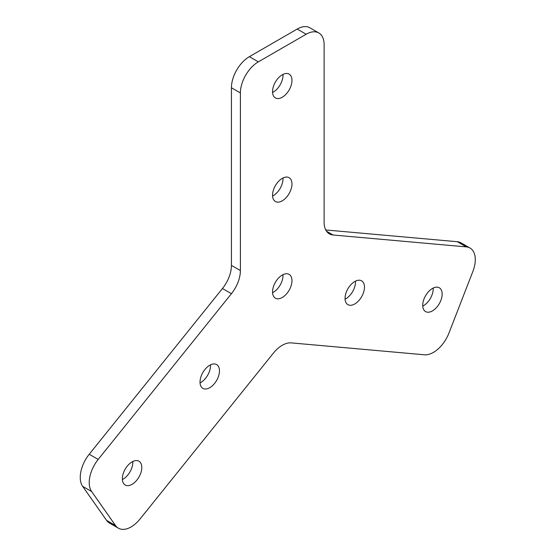 <?xml version="1.0" encoding="UTF-8"?>
<svg xmlns="http://www.w3.org/2000/svg" width="556" height="556" viewBox="0 0 556 556"><rect width="100%" height="100%" fill="white"/><g stroke="black" fill="none" stroke-linecap="round" stroke-linejoin="round"><path stroke-width="0.83" d="M282.253 297.495A13.74 7.937 120 0 0 291.233 285.381A13.74 7.937 120 0 0 289.127 274.372A13.74 7.937 120 0 0 282.253 275.053A13.74 7.937 120 0 0 273.281 287.16A13.74 7.937 120 0 0 275.387 298.176A13.74 7.937 120 0 0 282.253 297.495M272.565 292.699A13.74 7.937 120 0 0 273.288 292.317A13.74 7.937 120 0 0 282.976 274.664M432.443 310.908A13.74 7.937 120 0 0 441.422 298.801A13.74 7.937 120 0 0 439.316 287.786A13.74 7.937 120 0 0 432.443 288.467A13.74 7.937 120 0 0 423.463 300.581A13.74 7.937 120 0 0 425.569 311.589A13.74 7.937 120 0 0 432.443 310.908M422.755 306.113A13.74 7.937 120 0 0 423.47 305.73A13.74 7.937 120 0 0 433.166 288.084M354.763 303.972A13.74 7.937 120 0 0 363.735 291.858A13.74 7.937 120 0 0 361.629 280.849A13.74 7.937 120 0 0 354.763 281.531A13.74 7.937 120 0 0 345.783 293.637A13.74 7.937 120 0 0 347.889 304.653A13.74 7.937 120 0 0 354.763 303.972M345.067 299.177A13.74 7.937 120 0 0 345.79 298.794A13.74 7.937 120 0 0 355.479 281.141M282.253 97.244A13.74 7.937 120 0 0 291.233 85.137A13.74 7.937 120 0 0 289.127 74.122A13.74 7.937 120 0 0 282.253 74.803A13.74 7.937 120 0 0 273.281 86.91A13.74 7.937 120 0 0 275.387 97.925A13.74 7.937 120 0 0 282.253 97.244M272.565 92.449A13.74 7.937 120 0 0 273.288 92.067A13.74 7.937 120 0 0 282.976 74.421M282.253 200.82A13.74 7.937 120 0 0 291.233 188.713A13.74 7.937 120 0 0 289.127 177.698A13.74 7.937 120 0 0 282.253 178.379A13.74 7.937 120 0 0 273.281 190.493A13.74 7.937 120 0 0 275.387 201.501A13.74 7.937 120 0 0 282.253 200.82M272.565 196.025A13.74 7.937 120 0 0 273.288 195.642A13.74 7.937 120 0 0 282.976 177.996M132.071 484.325A13.74 7.937 120 0 0 141.05 472.218A13.74 7.937 120 0 0 138.944 461.202A13.74 7.937 120 0 0 132.071 461.883A13.74 7.937 120 0 0 123.091 473.997A13.74 7.937 120 0 0 125.197 485.006A13.74 7.937 120 0 0 132.071 484.325M122.383 479.536A13.74 7.937 120 0 0 123.098 479.147A13.74 7.937 120 0 0 132.794 461.501M209.751 387.692A13.74 7.937 120 0 0 218.73 375.578A13.74 7.937 120 0 0 216.625 364.569A13.74 7.937 120 0 0 209.751 365.25A13.74 7.937 120 0 0 200.772 377.357A13.74 7.937 120 0 0 202.884 388.373A13.74 7.937 120 0 0 209.751 387.692M200.063 382.896A13.74 7.937 120 0 0 200.785 382.507A13.74 7.937 120 0 0 210.474 364.861M231.428 293.693L98.19 459.437A25.374 14.651 120 0 0 91.629 491.525L115.544 525.559A25.374 14.651 120 0 0 118.4 528.2A25.374 14.651 120 0 0 140.049 518.991L273.288 353.248A25.374 14.651 -60 0 1 291.226 342.885L424.457 354.791A25.374 14.651 120 0 0 448.963 333.058L472.885 271.404A25.374 14.651 120 0 0 470.035 248.045A25.374 14.651 120 0 0 466.317 246.899L333.086 235A25.374 14.651 -60 0 1 329.367 233.854A25.374 14.651 -60 0 1 324.113 222.24L324.113 44.591A25.374 14.651 120 0 0 318.859 32.978A25.374 14.651 120 0 0 306.175 34.236L258.338 61.855A25.374 14.651 120 0 0 240.394 92.928L240.394 270.57A25.374 14.651 -60 0 1 231.428 293.693L222.456 288.515L89.224 454.259L98.19 459.437M91.629 491.525L82.656 486.347L106.578 520.374L115.544 525.559M82.656 486.347A25.374 14.651 -60 0 1 89.224 454.259M222.456 288.515A25.374 14.651 120 0 0 231.428 265.393L240.394 270.57M240.394 92.928L231.428 87.751L231.428 265.393M231.428 87.751A25.374 14.651 -60 0 1 249.366 56.677L258.338 61.855M306.175 34.236L297.203 29.058L249.366 56.677M297.203 29.058A25.374 14.651 -60 0 1 309.894 27.8L318.859 32.978M466.317 246.899L457.352 241.721L325.767 229.969M457.352 241.721A25.374 14.651 -60 0 1 461.063 242.868L470.035 248.045M118.4 528.2L109.428 523.022A25.374 14.651 -60 0 1 106.578 520.374M326.518 231.206L333.086 235"/></g></svg>
